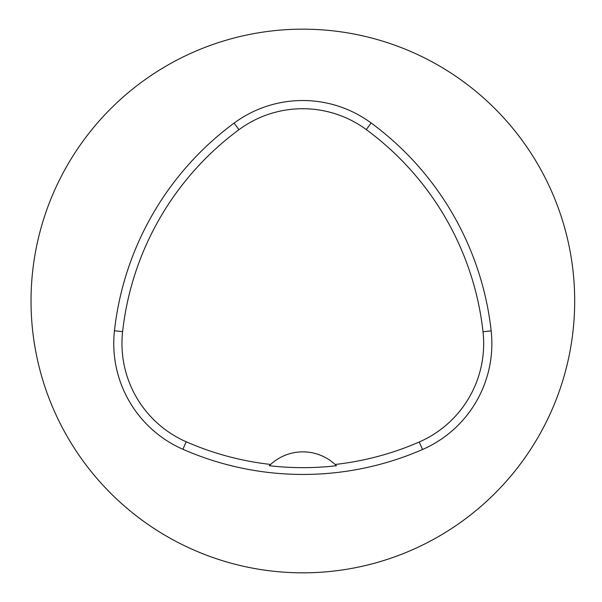 <?xml version="1.0" encoding="UTF-8"?>
<svg xmlns="http://www.w3.org/2000/svg" width="602" height="602" viewBox="0 0 602 602"><rect width="100%" height="100%" fill="white"/><g stroke="black" fill="none" stroke-linecap="round" stroke-linejoin="round"><path stroke-width="0.9" d="M31.026 301A271.826 271.826 0 0 1 438.768 65.588A271.826 271.826 0 0 1 438.768 536.412A271.826 271.826 0 0 1 31.026 301M114.463 330.746A299.013 299.013 0 0 1 234.088 123.101A115.524 115.524 0 0 1 371.148 122.989A299.013 299.013 0 0 1 491.164 330.859A115.524 115.524 0 0 1 422.536 449.498A299.013 299.013 0 0 1 182.895 449.273A115.524 115.524 0 0 1 114.463 330.746L122.612 331.649A290.819 290.819 0 0 1 238.956 129.693A107.329 107.329 0 0 1 366.294 129.596A290.819 290.819 0 0 1 483.015 331.762A107.329 107.329 0 0 1 419.255 441.988A290.819 290.819 0 0 1 335.111 464.466L336.428 465.737A292.226 292.226 0 0 1 269.305 465.715L270.629 464.443A290.819 290.819 0 0 1 186.184 441.77A107.329 107.329 0 0 1 122.612 331.649M270.629 464.443A47.573 47.573 0 0 1 335.111 464.466M238.956 129.693L234.088 123.101M366.294 129.596L371.148 122.989M483.015 331.762L491.164 330.859M419.255 441.988L422.536 449.498M186.184 441.77L182.895 449.273"/></g></svg>
